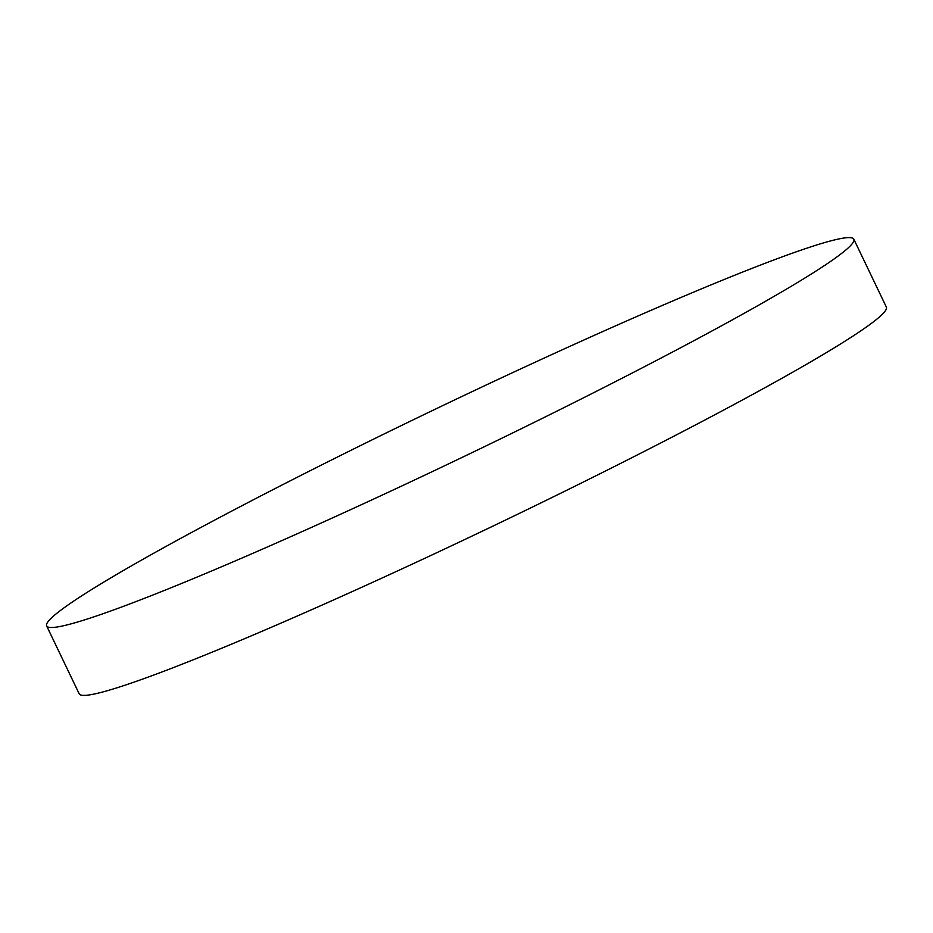 <?xml version="1.0" encoding="UTF-8"?>
<svg xmlns="http://www.w3.org/2000/svg" width="933" height="933" viewBox="0 0 933 933"><rect width="100%" height="100%" fill="white"/><g stroke="black" fill="none" stroke-linecap="round" stroke-linejoin="round"><path stroke-width="1.4" d="M46.65 625.926L79.177 693.814A447.513 27.547 -25.6 0 0 404.012 567.94A447.513 27.547 -25.6 0 0 878.769 317.547A447.513 27.547 -25.6 0 0 886.35 307.074L853.823 239.186A447.513 27.547 -25.6 0 0 528.988 365.06A447.513 27.547 -25.6 0 0 46.65 625.926A447.513 27.547 -25.6 0 0 371.497 500.053A447.513 27.547 -25.6 0 0 853.823 239.186"/></g></svg>

